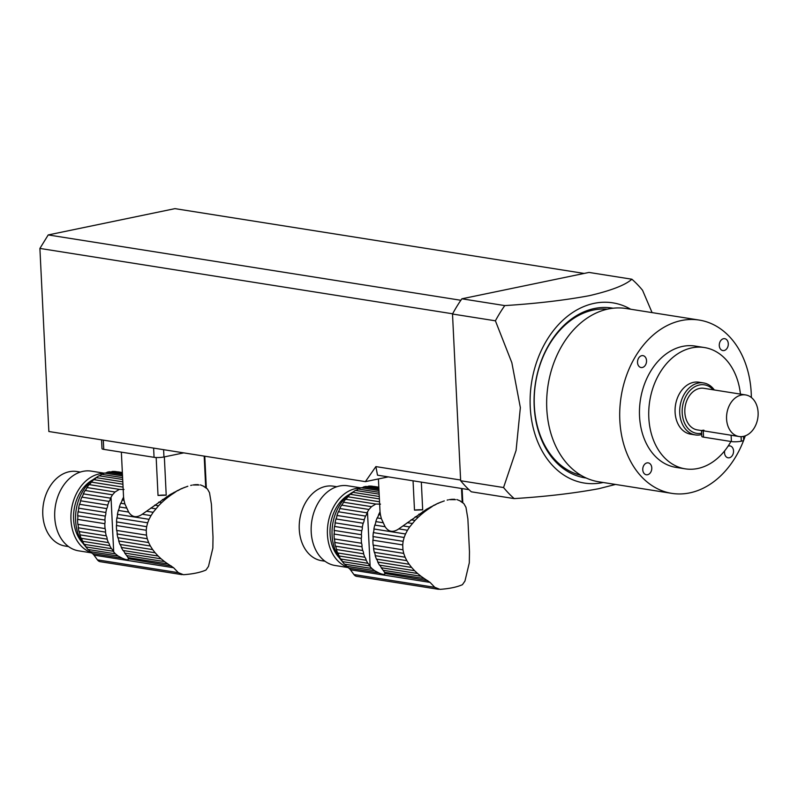 <?xml version="1.0" encoding="UTF-8"?>
<svg xmlns="http://www.w3.org/2000/svg" width="798" height="798" viewBox="0 0 798 798"><rect width="100%" height="100%" fill="white"/><g stroke="black" fill="none" stroke-linecap="round" stroke-linejoin="round"><path stroke-width="1.2" d="M586.181 478.012A85.965 63.88 -81 0 1 534.191 395.369A85.965 63.88 -81 0 1 594.44 308.507A85.965 63.88 -81 0 1 613.073 308.228M607.318 309.195A84.209 62.583 99 0 0 593.363 310.043A84.209 62.583 99 0 0 534.52 392.227A84.209 62.583 99 0 0 581.014 475.309M630.679 309.225A91.231 67.8 99 0 0 531.638 382.152A91.231 67.8 99 0 0 602.949 482.561A91.231 67.8 99 0 0 603.238 482.501M615.507 484.446L598.65 488.725C573.792 493.324 545.652 496.615 514.221 498.6A129.825 96.478 99 0 1 503.558 487.538L516.087 450.411L520.356 407.628L511.847 362.711L495.408 320.816A129.825 96.478 99 0 1 504.785 305.594C536.146 303.609 564.286 300.317 589.213 295.709C611.019 290.632 625.253 285.135 631.896 279.22A129.825 96.478 99 0 1 642.56 290.282L652.086 312.616M631.896 279.22L589.004 272.427L461.882 298.801A129.825 96.478 99 0 0 452.506 314.023L460.655 480.745A129.825 96.478 99 0 0 471.319 491.807L514.221 498.6M461.882 298.801L504.785 305.594M452.506 314.023L495.408 320.816M460.655 480.745L503.558 487.538M724.075 350.541A6.025 4.479 99 0 0 728.295 343.689A6.025 4.479 99 0 0 724.724 338.681A6.025 4.479 99 0 0 719.367 343.928A6.025 4.479 99 0 0 722.848 350.571A6.025 4.479 99 0 0 724.075 350.541M724.674 450.83A6.025 4.479 99 0 0 728.085 457.803A6.025 4.479 99 0 0 729.322 457.773A6.025 4.479 99 0 0 733.542 451.738A6.025 4.479 99 0 0 729.971 445.912A6.025 4.479 99 0 0 728.095 446.142M647.557 474.73A6.025 4.479 99 0 0 651.776 468.705A6.025 4.479 99 0 0 648.215 462.87A6.025 4.479 99 0 0 642.759 469.753A6.025 4.479 99 0 0 646.33 474.77A6.025 4.479 99 0 0 647.557 474.73M642.32 367.499A6.025 4.479 99 0 0 646.53 361.464A6.025 4.479 99 0 0 642.969 355.639A6.025 4.479 99 0 0 637.612 360.886A6.025 4.479 99 0 0 641.083 367.529A6.025 4.479 99 0 0 642.32 367.499M740.434 394.102A61.406 45.636 99 0 0 704.405 347.539L695.138 346.073A61.406 45.636 99 0 0 640.455 399.589A61.406 45.636 99 0 0 675.926 467.369L685.203 468.835A61.406 45.636 99 0 0 697.751 468.506A61.406 45.636 99 0 0 730.938 441.484M751.357 397.494A87.72 65.187 99 0 0 699.248 320.078A87.72 65.187 99 0 0 621.143 396.526A87.72 65.187 99 0 0 671.806 493.364A87.72 65.187 99 0 0 689.741 492.885A87.72 65.187 99 0 0 745.282 435.838M699.248 320.078L626.201 308.517A87.72 65.187 99 0 0 548.096 384.955A87.72 65.187 99 0 0 598.759 481.793L671.806 493.364M703.557 382.93L698.918 382.202A26.314 19.561 99 0 0 675.487 405.135A26.314 19.561 99 0 0 690.689 434.182L695.327 434.92A26.314 19.561 -81 0 1 680.125 405.863A26.314 19.561 -81 0 1 703.557 382.93A26.314 19.561 -81 0 1 714.32 389.963M704.405 347.539A61.406 45.636 99 0 0 649.732 401.055A61.406 45.636 99 0 0 685.203 468.835M745.631 394.93A21.057 15.641 99 0 0 726.888 413.274A21.057 15.641 99 0 0 739.048 436.516A21.057 15.641 99 0 0 743.357 436.396A21.057 15.641 99 0 0 758.1 415.299A21.057 15.641 99 0 0 745.631 394.93L703.896 388.317A21.057 15.641 99 0 0 685.153 406.661A21.057 15.641 99 0 0 697.312 429.903L701.542 430.571L701.801 436.406A6.982 1.267 177.2 0 0 703.547 437.144L731.417 441.563A6.982 1.267 177.2 0 0 741.262 441.204L741.312 441.194A6.982 1.267 177.2 0 0 743.676 440.127L743.487 436.366M713.183 389.783A24.558 18.254 99 0 0 683.268 402.96A24.558 18.254 99 0 0 701.642 433.264M701.711 434.531A26.314 19.561 -81 0 1 700.704 434.78A26.314 19.561 -81 0 1 695.327 434.92M735.118 435.888L703.238 430.79C700.764 430.691 700.983 430.481 703.906 430.162M459.957 500.875L463.867 503.618L465.972 507.348L467.867 518.84M467.877 518.88L469.473 551.757L469.314 562.77L464.955 581.074L462.421 584.695C456.825 587.138 449.324 588.695 439.927 589.363L434.8 587.328L353.893 574.51A7.022 5.217 99 0 0 356.736 576.356L438.521 589.303M413.055 480.805L414.491 510.112A41.576 7.531 -2.8 0 0 422.681 509.822L421.334 482.122M378.412 478.94L380.028 511.817L379.08 513.742A43.84 32.578 99 0 0 378.621 514.66L380.466 514.949L380.028 511.817M380.466 514.949L381.354 518.59L377.165 517.922A5.975 4.439 99 0 0 378.621 514.66M409.145 564.266L411.618 567.458L377.793 562.091A5.975 4.439 99 0 0 376.437 559.089L409.145 564.266L406.83 560.665L375.21 555.657A5.975 4.439 99 0 0 374.302 552.336L405.105 557.213L403.718 553.383L373.564 548.605A5.975 4.439 99 0 0 373.115 545.074L402.95 549.802L402.711 544.914L372.875 540.196A5.975 4.439 99 0 0 372.975 536.545L403.13 541.323L404.137 537.473L373.334 532.595A5.975 4.439 99 0 0 373.903 528.974L405.524 533.982L407.479 530.271L398.761 528.894C393.125 532.745 388.576 532.027 385.115 526.73L381.354 518.59M398.761 528.894L426.581 509.234L437.633 503.428L444.247 500.905M448.306 499.847L447.169 500.097L448.306 499.847M451.967 499.309L449.404 499.638L455.548 499.678M461.513 488.476L462.152 501.633A41.576 7.531 -2.8 0 0 462.69 500.326A41.576 7.531 -2.8 0 0 462.67 500.117L462.102 488.576M382.9 522.72L375.808 521.603A5.975 4.439 99 0 1 374.781 525.094A43.84 32.578 99 0 0 373.903 528.974M385.115 526.73L374.781 525.094M375.21 555.657A43.84 32.578 99 0 0 376.437 559.089M405.105 557.213L406.83 560.665M373.564 548.605A43.84 32.578 99 0 0 374.302 552.336M402.95 549.802L403.718 553.383M372.875 540.196A43.84 32.578 99 0 0 373.115 545.074M403.13 541.323L402.711 544.914M373.334 532.595A43.84 32.578 99 0 0 372.975 536.545M405.524 533.982L404.137 537.473M377.165 517.922A43.84 32.578 99 0 0 375.808 521.603M434.8 587.328L430.052 582.39L424.317 578.58L384.546 572.286L384.935 573.892C384.257 574.76 382.242 574.43 378.87 572.924L374.641 570.71L346.551 566.261A43.84 32.578 99 0 0 348.856 568.176A10.524 7.82 99 0 1 350.432 569.782L353.893 574.51M385.025 573.463L427.788 580.675M421.025 576.276L417.603 573.503L381.215 567.737A43.84 32.578 99 0 0 381.753 568.445L383.16 570.281L421.025 576.276L424.317 578.58M383.16 570.281L384.546 572.286M417.603 573.503L414.611 570.71L379.469 565.144A5.975 4.439 99 0 1 381.215 567.737M377.793 562.091A43.84 32.578 99 0 0 379.469 565.144M414.611 570.71L411.618 567.458M363.18 523.259L335.938 518.949A5.975 4.439 99 0 0 336.965 515.448L364.217 519.757A5.975 4.439 -81 0 1 363.18 523.259A43.84 32.578 -81 0 0 362.312 527.129L335.06 522.82A5.975 4.439 99 0 1 334.492 526.441A43.84 32.578 99 0 0 334.133 530.401A5.975 4.439 99 0 1 334.033 534.042A43.84 32.578 99 0 0 334.272 538.929A5.975 4.439 99 0 1 334.721 542.46A43.84 32.578 99 0 0 335.459 546.181A5.975 4.439 99 0 1 336.367 549.503A43.84 32.578 99 0 0 337.594 552.944A5.975 4.439 99 0 1 338.951 555.947A43.84 32.578 99 0 0 340.626 558.989A5.975 4.439 99 0 1 342.372 561.593A43.84 32.578 99 0 0 344.457 564.146A5.975 4.439 99 0 1 346.551 566.261M411.1 519.797L415.01 520.426L409.643 526.959L403.04 525.912M412.307 523.488L407.289 522.69M365.564 516.087L338.322 511.767A5.975 4.439 99 0 0 339.778 508.506L367.03 512.825A5.975 4.439 -81 0 1 365.564 516.087A43.84 32.578 -81 0 0 364.217 519.757M415.01 520.426L418.142 517.264L415.179 516.795M418.142 517.264L421.184 514.53L418.91 514.171M421.184 514.53L424.586 511.767L422.92 511.498M424.586 511.767L427.788 509.423L426.581 509.234M427.788 509.423L431.289 507.129L430.461 506.999M431.289 507.129L433.962 505.164M434.501 505.244L437.633 503.428M437.942 503.478L440.895 502.082M441.045 502.112L444.296 500.915M378.92 489.294L363.708 486.88A43.84 32.578 99 0 1 365.943 486.421L378.88 488.466M378.851 487.728L368.696 486.122A43.84 32.578 99 0 1 371.669 486.142L378.821 487.279M378.821 487.189L374.382 486.491A5.975 4.439 99 0 1 374.172 486.541M456.865 499.548L460.366 500.994M353.045 492.037A40.349 29.985 99 0 0 332.646 524.476A40.349 29.985 99 0 0 342.332 561.443M337.594 552.944L364.846 557.253A5.975 4.439 -81 0 1 366.192 560.256L338.951 555.947M364.846 557.253A43.84 32.578 -81 0 1 363.619 553.822L336.367 549.503M363.619 553.822A5.975 4.439 -81 0 0 362.701 550.5L335.459 546.181M362.701 550.5A43.84 32.578 -81 0 1 361.963 546.77L334.721 542.46M361.963 546.77A5.975 4.439 -81 0 0 361.524 543.239L334.272 538.929M361.524 543.239A43.84 32.578 -81 0 1 361.285 538.361L334.033 534.042M361.285 538.361A5.975 4.439 -81 0 0 361.374 534.71L334.133 530.401M361.374 534.71A43.84 32.578 -81 0 1 361.743 530.76L334.492 526.441M362.312 527.129A5.975 4.439 -81 0 1 361.743 530.76M335.938 518.949A43.84 32.578 99 0 0 335.06 522.82M409.643 526.959L407.479 530.271M338.322 511.767A43.84 32.578 99 0 0 336.965 515.448M367.03 512.825A43.84 32.578 -81 0 1 367.479 511.907L368.965 509.483L341.574 505.144A43.84 32.578 99 0 0 339.778 508.506M341.574 505.144A5.975 4.439 99 0 0 343.419 502.211L371.509 506.66L375.788 504.037L345.604 499.259A43.84 32.578 99 0 0 343.419 502.211M368.965 509.483L371.509 506.66M345.604 499.259A5.975 4.439 99 0 0 347.768 496.755L379.529 501.782M375.788 504.037L380.486 504.137M379.389 498.91L350.272 494.301A43.84 32.578 99 0 0 347.768 496.755M350.272 494.301A5.975 4.439 99 0 0 352.706 492.296L379.279 496.496M379.16 494.171L355.449 490.411A43.84 32.578 99 0 0 352.706 492.296M355.449 490.411A5.975 4.439 99 0 0 358.073 488.965L379.07 492.296M378.99 490.571L360.985 487.718A43.84 32.578 99 0 0 358.073 488.965M360.985 487.718A5.975 4.439 99 0 0 363.708 486.88M366.94 486.571A5.975 4.439 99 0 0 368.696 486.122M452.017 499.319L454.641 499.289M374.641 570.71L371.848 568.485L344.457 564.146M371.848 568.485L370.162 566.61A43.84 32.578 -81 0 1 369.624 565.902L342.372 561.593M369.624 565.902A5.975 4.439 -81 0 0 367.878 563.308L340.626 558.989M367.878 563.308A43.84 32.578 -81 0 1 366.192 560.256M339.24 557.692A36.838 27.381 -81 0 1 330.611 523.937A36.838 27.381 -81 0 1 349.245 494.491M360.028 488.087A40.349 29.985 99 0 0 355.718 488.576A40.349 29.985 99 0 0 327.669 526.371A40.349 29.985 99 0 0 347.509 567.109M325.005 561.233L321.614 560.695A37.715 28.03 -81 0 1 299.28 524.186A37.715 28.03 -81 0 1 325.694 486.391A37.715 28.03 -81 0 1 333.414 486.191L336.806 486.72M360.666 487.837L347.738 485.792A40.349 29.985 99 0 0 339.489 486.012A40.349 29.985 99 0 0 311.22 526.441A40.349 29.985 99 0 0 335.11 565.503L348.048 567.548M462.092 500.346A8.768 1.586 177.2 0 1 462.67 500.117M422.681 509.822A8.768 1.586 -2.8 0 0 414.491 510.112M203.49 486.221L207.41 488.955L209.505 492.685L211.4 504.176M211.41 504.216L213.006 537.094L212.847 548.116L208.487 566.41L205.954 570.041C200.358 572.475 192.857 574.031 183.46 574.71L178.333 572.665L97.426 559.857A7.022 5.217 99 0 0 100.269 561.692L182.054 574.64M156.169 457.523L158.024 495.448A41.576 7.531 -2.8 0 0 166.213 495.159L164.348 456.895M121.356 452.147L123.56 497.154L122.613 499.089A43.84 32.578 99 0 0 122.154 499.997L123.999 500.296L123.56 497.154M123.999 500.296L124.887 503.927L120.698 503.259A5.975 4.439 99 0 0 122.154 499.997M152.677 549.613L155.151 552.795L121.326 547.438A5.975 4.439 99 0 0 119.969 544.435L152.677 549.613L150.363 546.002L118.742 540.994A5.975 4.439 99 0 0 117.835 537.672L148.637 542.55L147.251 538.73L117.097 533.952A5.975 4.439 99 0 0 116.648 530.421L146.483 535.139L146.243 530.261L116.408 525.533A5.975 4.439 99 0 0 116.508 521.892L146.662 526.67L147.67 522.81L116.867 517.932A5.975 4.439 99 0 0 117.436 514.311L149.056 519.318L151.012 515.618L142.293 514.231C136.657 518.092 132.119 517.373 128.648 512.077L124.887 503.927M142.293 514.231L170.114 494.57L181.166 488.765L187.779 486.251M191.839 485.184L190.702 485.443L191.839 485.184M195.5 484.645L192.946 484.975L199.081 485.014M204.178 456.107L205.684 486.97A41.576 7.531 -2.8 0 0 206.223 485.663A41.576 7.531 -2.8 0 0 206.203 485.463L204.767 456.207M126.433 508.067L119.341 506.939A5.975 4.439 99 0 1 118.313 510.441A43.84 32.578 99 0 0 117.436 514.311M128.648 512.077L118.313 510.441M118.742 540.994A43.84 32.578 99 0 0 119.969 544.435M148.637 542.55L150.363 546.002M117.097 533.952A43.84 32.578 99 0 0 117.835 537.672M146.483 535.139L147.251 538.73M116.408 525.533A43.84 32.578 99 0 0 116.648 530.421M146.662 526.67L146.243 530.261M116.867 517.932A43.84 32.578 99 0 0 116.508 521.892M149.056 519.318L147.67 522.81M120.698 503.259A43.84 32.578 99 0 0 119.341 506.939M178.333 572.665L173.585 567.727L167.849 563.917L128.079 557.622L128.468 559.228C127.79 560.096 125.775 559.777 122.403 558.271L118.174 556.056L90.084 551.608A43.84 32.578 99 0 0 92.388 553.513A10.524 7.82 99 0 1 93.965 555.119L97.426 559.857M128.558 558.8L171.321 566.011M164.558 561.612L161.136 558.839L124.747 553.084A43.84 32.578 99 0 0 125.286 553.792L126.692 555.617L164.558 561.612L167.849 563.917M126.692 555.617L128.079 557.622M161.136 558.839L158.144 556.046L123.002 550.48A5.975 4.439 99 0 1 124.747 553.084M121.326 547.438A43.84 32.578 99 0 0 123.002 550.48M158.144 556.046L155.151 552.795M106.713 508.605L79.471 504.286A5.975 4.439 99 0 0 80.498 500.785L107.75 505.104A5.975 4.439 -81 0 1 106.713 508.605A43.84 32.578 -81 0 0 105.845 512.476L78.593 508.156A5.975 4.439 99 0 1 78.024 511.787A43.84 32.578 99 0 0 77.665 515.737A5.975 4.439 99 0 1 77.566 519.388A43.84 32.578 99 0 0 77.805 524.266A5.975 4.439 99 0 1 78.254 527.797A43.84 32.578 99 0 0 78.992 531.528A5.975 4.439 99 0 1 79.9 534.84A43.84 32.578 99 0 0 81.127 538.281A5.975 4.439 99 0 1 82.483 541.283A43.84 32.578 99 0 0 84.159 544.336A5.975 4.439 99 0 1 85.905 546.929A43.84 32.578 99 0 0 87.999 549.493A5.975 4.439 99 0 1 90.084 551.608M154.632 505.144L158.543 505.762L153.176 512.296L146.573 511.249M155.839 508.825L150.822 508.037M109.097 501.423L81.855 497.114A5.975 4.439 99 0 0 83.311 493.852L110.563 498.161A5.975 4.439 -81 0 1 109.097 501.423A43.84 32.578 -81 0 0 107.75 505.104M158.543 505.762L161.675 502.61L158.712 502.142M161.675 502.61L164.717 499.867L162.443 499.508M164.717 499.867L168.119 497.104L166.453 496.845M168.119 497.104L171.321 494.76L170.114 494.57M171.321 494.76L174.822 492.466L173.994 492.336M174.822 492.466L177.495 490.501M178.034 490.58L181.166 488.765M181.475 488.815L184.428 487.418M184.577 487.448L187.829 486.261M122.453 474.63L107.241 472.216A43.84 32.578 99 0 1 109.476 471.758L122.413 473.803M122.383 473.064L112.229 471.458A43.84 32.578 99 0 1 115.201 471.488L122.353 472.616M122.353 472.536L117.914 471.827A5.975 4.439 99 0 1 117.705 471.887M200.398 484.895L203.899 486.341M96.578 477.384A40.349 29.985 99 0 0 76.179 509.812A40.349 29.985 99 0 0 85.865 546.79M81.127 538.281L108.378 542.6A5.975 4.439 -81 0 1 109.725 545.603L82.483 541.283M108.378 542.6A43.84 32.578 -81 0 1 107.151 539.159L79.9 534.84M107.151 539.159A5.975 4.439 -81 0 0 106.234 535.837L78.992 531.528M106.234 535.837A43.84 32.578 -81 0 1 105.496 532.116L78.254 527.797M105.496 532.116A5.975 4.439 -81 0 0 105.057 528.585L77.805 524.266M105.057 528.585A43.84 32.578 -81 0 1 104.817 523.697L77.566 519.388M104.817 523.697A5.975 4.439 -81 0 0 104.907 520.057L77.665 515.737M104.907 520.057A43.84 32.578 -81 0 1 105.276 516.097L78.024 511.787M105.845 512.476A5.975 4.439 -81 0 1 105.276 516.097M79.471 504.286A43.84 32.578 99 0 0 78.593 508.156M153.176 512.296L151.012 515.618M81.855 497.114A43.84 32.578 99 0 0 80.498 500.785M110.563 498.161A43.84 32.578 -81 0 1 111.012 497.254L112.498 494.82L85.107 490.481A43.84 32.578 99 0 0 83.311 493.852M85.107 490.481A5.975 4.439 99 0 0 86.952 487.548L115.042 491.997L119.321 489.374L89.137 484.595A43.84 32.578 99 0 0 86.952 487.548M112.498 494.82L115.042 491.997M89.137 484.595A5.975 4.439 99 0 0 91.301 482.092L123.072 487.119M119.321 489.374L124.019 489.483M122.922 484.246L93.805 479.638A43.84 32.578 99 0 0 91.301 482.092M93.805 479.638A5.975 4.439 99 0 0 96.239 477.633L122.812 481.842M122.693 479.508L98.982 475.758A43.84 32.578 99 0 0 96.239 477.633M98.982 475.758A5.975 4.439 99 0 0 101.605 474.311L122.603 477.633M122.523 475.917L104.518 473.064A43.84 32.578 99 0 0 101.605 474.311M104.518 473.064A5.975 4.439 99 0 0 107.241 472.216M110.473 471.917A5.975 4.439 99 0 0 112.229 471.458M195.55 484.655L198.173 484.625M118.174 556.056L115.381 553.832L87.999 549.493M115.381 553.832L113.695 551.947A43.84 32.578 -81 0 1 113.156 551.248L85.905 546.929M113.156 551.248A5.975 4.439 -81 0 0 111.411 548.645L84.159 544.336M111.411 548.645A43.84 32.578 -81 0 1 109.725 545.603M82.773 543.029A36.838 27.381 -81 0 1 74.144 509.274A36.838 27.381 -81 0 1 92.777 479.837M103.56 473.433A40.349 29.985 99 0 0 99.251 473.922A40.349 29.985 99 0 0 71.202 511.718A40.349 29.985 99 0 0 91.042 552.455M68.538 546.57L65.147 546.041A37.715 28.03 -81 0 1 42.813 509.523A37.715 28.03 -81 0 1 69.236 471.728A37.715 28.03 -81 0 1 76.947 471.528L80.339 472.067M104.199 473.184L91.271 471.129A40.349 29.985 99 0 0 83.022 471.349A40.349 29.985 99 0 0 54.753 511.787A40.349 29.985 99 0 0 78.643 550.839L91.58 552.884M183.73 452.875L163.959 456.975A7.022 1.267 177.2 0 1 154.064 457.324L103.75 449.364A7.022 1.267 177.2 0 1 101.994 448.616L101.565 439.858M205.625 485.683A8.768 1.586 177.2 0 1 206.203 485.463M166.213 495.159A8.768 1.586 -2.8 0 0 158.024 495.448M452.626 313.794L39.9 248.427L48.858 431.509L365.384 481.643L375.888 466.601L460.626 480.027M584.146 273.435L174.971 208.637L48.219 234.931L460.855 300.277M388.297 476.885L365.384 481.643M39.9 248.427L48.219 234.931M468.955 489.663L377.504 475.179L375.888 466.601M741.093 436.656L741.312 441.194M741.043 436.656L741.262 441.204M731.108 435.209L731.417 441.563M703.238 430.79L703.547 437.144M430.052 582.39L350.432 569.782M378.87 572.924L348.856 568.176M370.162 566.61L367.479 511.907M173.585 567.727L93.965 555.119M122.403 558.271L92.388 553.513M103.291 440.137L103.75 449.364M154.064 457.324L153.615 448.097M163.6 449.683L163.959 456.975M113.695 551.947L111.012 497.254M734.818 435.838L739.048 436.516M462.69 500.326L462.81 502.72M206.223 485.663L206.343 488.057"/></g></svg>
